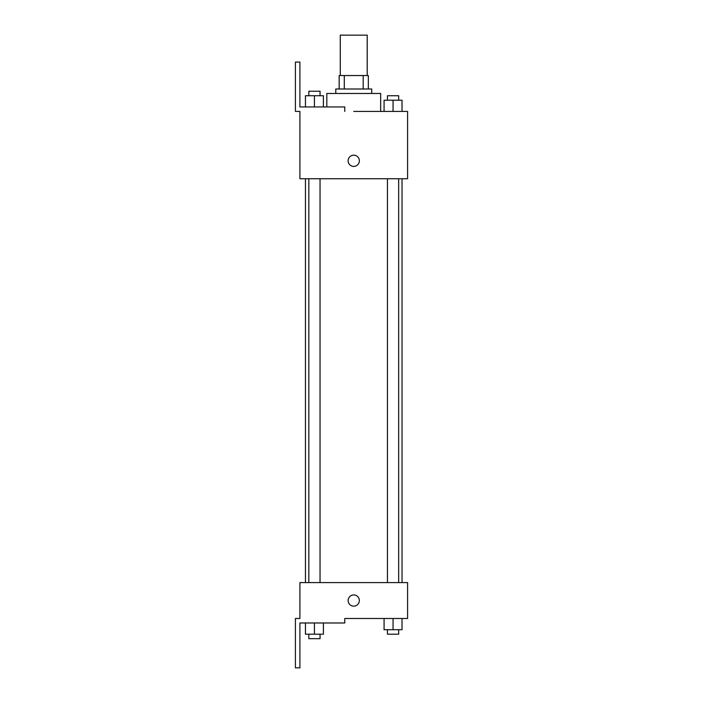<?xml version="1.0" encoding="UTF-8"?>
<svg xmlns="http://www.w3.org/2000/svg" width="703" height="703" viewBox="0 0 703 703"><rect width="100%" height="100%" fill="white"/><g stroke="black" fill="none" stroke-linecap="round" stroke-linejoin="round"><path stroke-width="1.05" d="M367.203 75.537L367.203 35.15L340.278 35.15L340.278 75.537M344.303 89L344.303 75.537L339.162 75.537L339.162 89L339.162 75.537M344.303 75.537L368.328 75.537L368.328 89M363.187 89L363.187 75.537M335.797 93.481L335.797 89L371.694 89L371.694 93.481M393.056 111.434L393.056 100.213L384.075 100.213L384.075 111.434L380.666 111.434L380.666 93.481L326.816 93.481L326.816 106.944M353.741 111.434L407.591 111.434L402.028 111.434L402.028 100.213L393.056 100.213M348.134 160.794A5.606 5.606 0 0 1 356.544 155.934A5.606 5.606 0 0 1 356.544 165.653A5.606 5.606 0 0 1 348.134 160.794M344.769 111.434L344.769 106.944L299.9 106.944L299.9 62.075L295.409 62.075L295.409 111.434L299.9 111.434L299.9 178.738L407.591 178.738L407.591 111.434M299.9 582.594L407.591 582.594L407.591 618.491L344.769 618.491L344.769 622.981L299.9 622.981L299.9 667.85L295.409 667.85L295.409 618.491L299.9 618.491L299.9 582.594M348.134 600.538A5.606 5.606 0 0 1 356.544 595.687A5.606 5.606 0 0 1 356.544 605.397A5.606 5.606 0 0 1 348.134 600.538M384.075 618.491L384.075 629.712L402.028 629.712L402.028 618.491L402.028 629.712M393.056 629.712L393.056 618.491M398.663 629.712L398.663 634.194L387.441 634.194L387.441 629.712M305.462 622.981L305.462 634.194L323.406 634.194L323.406 622.981L323.406 634.194M314.434 634.194L314.434 622.981M320.041 634.194L320.041 638.684L308.828 638.684L308.828 634.194M402.028 111.434L402.028 100.213M398.663 100.213L398.663 95.731L387.441 95.731L387.441 100.213M305.462 106.944L305.462 95.731L323.406 95.731L323.406 106.944L323.406 95.731M314.434 106.944L314.434 95.731M320.041 95.731L320.041 91.241L308.828 91.241L308.828 95.731M402.028 582.594L402.028 178.738M305.462 582.594L305.462 178.738M387.441 178.738L387.441 582.594M398.663 178.738L398.663 582.594M320.041 582.594L320.041 178.738M308.828 582.594L308.828 178.738"/></g></svg>
